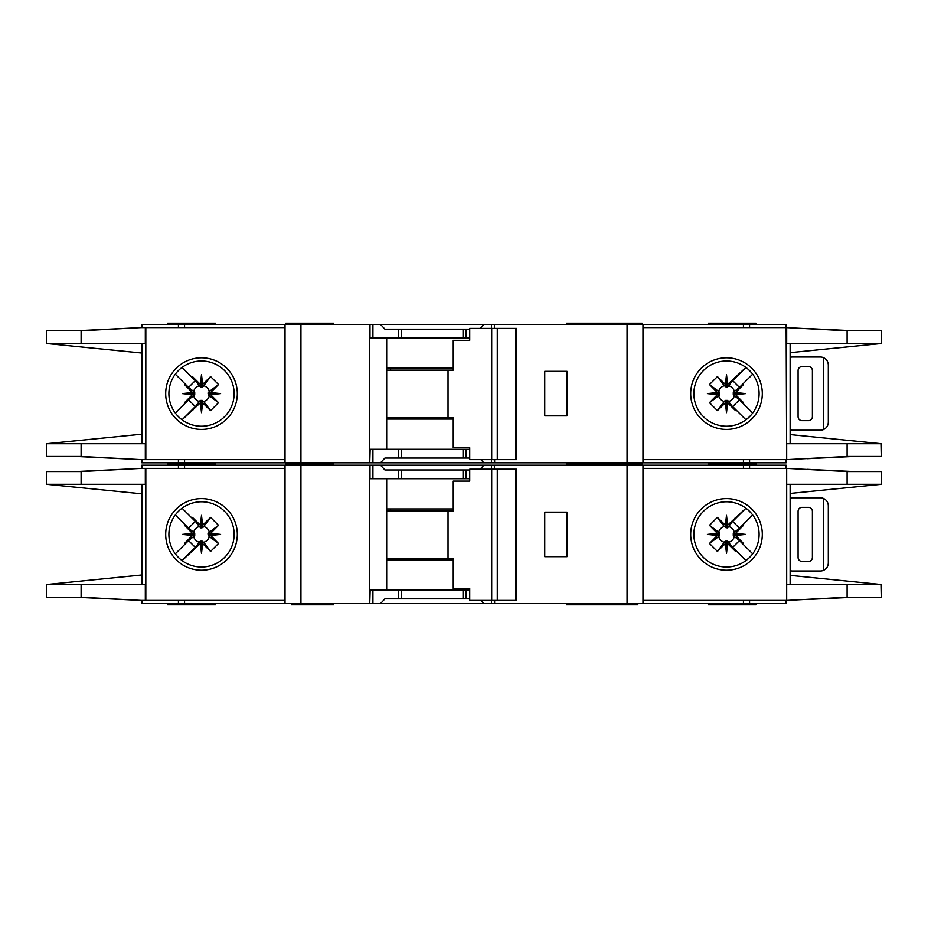 <?xml version="1.0" encoding="UTF-8"?>
<svg xmlns="http://www.w3.org/2000/svg" width="928" height="928" viewBox="0 0 928 928"><rect width="100%" height="100%" fill="white"/><g stroke="black" fill="none" stroke-linecap="round" stroke-linejoin="round"><path stroke-width="1.39" d="M460.416 598.827L453.258 598.827M411.104 598.827L403.947 598.827M403.947 469.962L411.104 469.962M453.258 469.962L460.416 469.962M201.504 541.175L200.309 541.186L200.309 543.646L201.504 543.53L201.504 541.175L203.731 542.265A8.178 8.178 0 0 0 209.38 536.616L208.301 535.595L210.76 535.595L210.656 533.298L218.532 525.318L209.38 532.173A8.178 8.178 0 0 0 203.731 526.524L202.71 527.603L202.71 525.144L200.413 525.248L192.432 517.372L199.288 526.524A8.178 8.178 0 0 0 193.639 532.173L194.718 533.194L192.258 533.194L192.363 535.491L184.486 543.472L193.639 536.616A8.178 8.178 0 0 0 199.288 542.265L200.309 541.186M193.639 536.616L194.718 535.595L194.718 533.194M199.288 526.524L200.912 527.928L202.71 527.603M727.691 541.186L725.29 541.186L725.29 543.646L727.587 543.541L735.568 551.418L727.691 541.186L727.691 543.646M725.29 543.646L717.414 551.418L709.468 543.472L718.62 536.616A8.178 8.178 0 0 0 724.269 542.265L725.29 541.186M718.62 536.616L719.699 535.595L719.699 533.194L717.24 533.194L717.344 535.491L709.468 543.472M717.24 533.194L709.468 525.318L717.414 517.372L724.269 526.524A8.178 8.178 0 0 0 718.62 532.173L719.699 533.194M724.269 526.524L727.088 527.928L727.691 525.144L726.496 525.26L726.496 527.614M733.271 534.4L733.282 535.595L735.742 535.595L735.626 534.4L733.271 534.4L733.282 533.194L735.742 533.194L743.514 525.318L734.361 532.173A8.178 8.178 0 0 0 728.712 526.524L727.691 527.603M735.637 533.298L745.567 534.4L735.626 534.4L735.742 533.194M725.394 525.248L726.496 515.318L726.496 525.26L725.29 525.144L725.29 527.603M209.38 532.173L207.976 533.797L208.301 535.595M208.29 534.4L220.586 534.4L210.656 535.491M208.301 533.194L210.76 533.194M201.504 527.614L201.504 515.318L202.606 525.248M200.309 527.603L200.309 525.144M566.614 603.594L566.614 604.789L602.086 604.789L602.086 603.594M333.546 603.594L333.546 604.789L324 604.789L324 603.594M637.803 603.594L637.803 604.789L602.086 604.789M215.424 603.594L215.424 604.789L167.701 604.789L167.701 603.594M642.176 465.195L642.176 464L566.614 464L602.086 464L602.086 462.805M566.614 465.195L566.614 462.805M594.454 465.195L594.454 462.805M333.546 465.195L333.546 464L285.824 464L285.824 465.195M708.192 465.195L708.192 464L755.926 464L708.192 464L708.192 462.805M168.896 534.4A32.608 32.608 0 0 0 201.504 567.008A32.608 32.608 0 0 0 234.123 534.4A32.608 32.608 0 0 0 201.504 501.781A32.608 32.608 0 0 0 168.896 534.4M201.504 570.21A35.809 35.809 0 0 1 165.694 534.4A35.809 35.809 0 0 1 201.504 498.591A35.809 35.809 0 0 1 237.313 534.4A35.809 35.809 0 0 1 201.504 570.21M726.496 501.781A32.608 32.608 0 0 1 745.776 508.103A32.608 32.608 0 0 0 693.877 534.4A32.608 32.608 0 0 0 745.776 560.686A32.608 32.608 0 0 0 745.776 508.103L748.629 510.446M726.496 570.21A35.809 35.809 0 0 1 690.687 534.4A35.809 35.809 0 0 1 726.496 498.591A35.809 35.809 0 0 1 762.306 534.4A35.809 35.809 0 0 1 726.496 570.21M749.557 557.45L745.776 560.686M881.333 584.478L881.6 597.238L847.102 597.238L786.677 600.416L786.677 584.512L881.333 584.512L790.122 575.36M847.102 471.552L881.6 471.552L881.6 484.288L786.677 484.288L786.677 468.373L847.102 471.552L847.102 484.288M790.122 493.429L881.333 484.312M751.726 513.729L748.142 510.006M749.754 557.252L751.958 554.77M748.142 558.784A32.608 32.608 0 0 1 726.496 567.008M642.976 600.416L786.144 600.416L786.144 603.594L642.976 603.594L642.976 465.195L786.144 465.195L786.144 468.373L642.976 468.373M786.677 600.416L786.677 468.373M790.122 584.512L790.122 484.288M141.856 468.373L141.856 465.195L372.917 465.195L372.917 478.72L369.738 478.72L369.738 603.594L141.856 603.594L141.856 600.416M469.719 478.72L398.39 478.72L398.39 469.962L384.923 469.962L380.526 465.195L372.917 465.195M380.526 465.195L483.848 465.195L480.182 469.174M491.457 469.174L491.457 465.195L483.848 465.195M491.457 465.195L627.061 465.195L627.061 603.594L494.624 603.594L494.624 600.416M642.976 465.195L627.061 465.195M642.976 603.594L627.061 603.594M494.23 600.416L494.624 603.594M494.23 603.594L491.457 603.594L491.457 600.416M480.913 600.416L483.848 603.594L491.457 603.594M483.848 603.594L380.526 603.594L384.923 598.827L398.39 598.827L398.39 590.08L370.144 590.08L369.738 603.594M372.917 590.08L372.917 603.594L380.526 603.594M372.917 603.594L370.144 603.594M853.656 597.238L807.383 599.465M821.721 598.664L851.289 597.238M807.383 469.324L853.656 471.552M821.721 470.125L851.289 471.552M755.926 465.195L755.926 462.805M215.424 462.805L215.424 464L167.701 464L167.701 465.195M285.024 600.416L141.404 600.416L81.107 597.238L46.4 597.238L46.4 584.512L141.856 574.966M145.325 468.373L145.325 484.288L81.107 484.288L81.107 471.552L141.404 468.373L285.024 468.373M141.856 484.288L141.856 584.512M81.107 471.552L46.4 471.552L46.4 484.288L141.856 493.824M145.325 600.416L145.325 584.512L46.69 584.478M81.107 484.288L46.69 484.288M192.258 533.194L184.486 525.318L184.916 524.552L188.546 528.183L175.322 514.959M188.546 528.183L195.298 521.432L191.667 517.801L195.298 521.432M182.074 508.208L191.667 517.801L192.432 517.372M200.309 543.646L182.074 560.582L195.298 547.358L188.546 540.606L175.322 553.83L184.916 544.237L184.486 543.472M200.413 525.248L201.504 515.318M202.71 525.144L210.586 517.372L218.532 525.318M210.656 533.298L220.586 534.4M210.76 535.595L218.532 543.472L210.586 551.418L203.731 542.265M202.606 543.541L201.504 553.471L201.504 543.53L202.606 543.541L210.586 551.418M201.504 553.471L200.413 543.541M191.667 550.988L195.298 547.358M188.546 540.606L184.916 544.237M192.363 535.491L182.433 534.4L192.363 533.298M141.404 468.373L76.247 471.552M78.23 471.552L126.591 469.162M76.247 597.238L141.404 600.416M78.23 597.238L126.591 599.639M285.024 603.594L285.024 465.195M398.39 478.72L372.917 478.72M398.39 469.962L469.719 469.962M567.008 556.672L567.008 512.128L544.736 512.128L544.736 556.672L567.008 556.672M708.192 603.594L708.192 604.789L755.926 604.789L755.926 603.594M469.719 590.08L398.39 590.08M469.719 598.827L398.39 598.827M386.686 478.72L386.686 590.08M609.742 603.594L609.742 604.789M293.782 603.594L293.782 604.789L324 604.789M291.392 603.594L291.392 604.789L293.782 604.789M193.639 532.173L184.486 525.318M199.288 542.265L192.432 551.418M210.586 517.372L203.731 526.524M218.532 543.472L209.38 536.616M202.71 543.646L202.71 541.186M192.258 535.595L194.718 535.595M182.433 534.4L194.729 534.4M735.742 535.595L743.514 543.472L743.084 544.237L739.454 540.606L752.678 553.83M739.454 540.606L732.702 547.358L736.333 550.988L732.702 547.358M745.926 560.582L736.333 550.988L735.568 551.418M727.691 525.144L745.926 508.208L732.702 521.432L739.454 528.183L752.678 514.959L743.084 524.552L743.514 525.318M727.587 543.541L726.496 553.471L725.394 543.541M717.344 535.491L707.414 534.4L717.344 533.298M725.29 525.144L717.414 517.372M726.496 515.318L727.587 525.248M736.333 517.801L732.702 521.432M739.454 528.183L743.084 524.552M745.567 534.4L735.637 535.491M808.416 507.349L802.059 507.349A3.979 3.979 0 0 0 798.08 511.328L798.08 557.461A3.979 3.979 0 0 0 802.059 561.44L808.416 561.44A3.979 3.979 0 0 0 812.394 557.461L812.394 511.328A3.979 3.979 0 0 0 808.416 507.349M823.53 570.326L823.53 498.475C826.558 499.96 828.147 502.396 828.31 505.76L828.31 563.029C828.147 566.393 826.558 568.829 823.53 570.326A7.958 7.958 0 0 1 820.352 570.987L792.512 570.987A7.958 7.958 0 0 1 790.122 570.616M790.122 498.174A7.958 7.958 0 0 1 792.512 497.802L820.352 497.802A7.958 7.958 0 0 1 823.53 498.475M709.468 525.318L718.62 532.173M719.71 534.4L707.414 534.4M719.699 535.595L717.24 535.595M728.712 526.524L735.568 517.372M717.414 551.418L724.269 542.265M734.361 532.173L733.282 533.194M726.496 541.175L726.496 553.471M728.712 542.265A8.178 8.178 0 0 0 734.361 536.616L733.282 535.595M734.361 536.616L743.514 543.472M497.28 600.416L469.719 600.416L469.719 588.48L453.247 588.48L453.247 558.656L448.038 558.656L448.038 510.934L453.247 510.934L453.247 481.098L469.719 481.098L469.719 469.174L515.864 469.174L515.864 600.416L497.28 600.416L497.28 469.174M515.864 600.416L516.455 600.416L516.455 469.174L515.864 469.174M491.689 600.416L491.689 469.174M469.719 481.098L468.733 481.098M386.686 558.656L448.038 558.656M448.038 510.934L386.686 510.934M453.247 559.851L386.686 559.851M386.686 508.938L453.247 508.938M460.416 458.038L453.258 458.038M411.104 458.038L403.947 458.038M403.947 329.173L411.104 329.173M453.258 329.173L460.416 329.173M201.504 400.386L200.309 400.397L200.309 402.856L201.504 402.74L201.504 400.386L203.731 401.476A8.178 8.178 0 0 0 209.38 395.827L208.301 394.806L210.76 394.806L210.656 392.509L218.532 384.528L209.38 391.384A8.178 8.178 0 0 0 203.731 385.735L202.71 386.814L202.71 384.354L200.413 384.459L192.432 376.582L199.288 385.735A8.178 8.178 0 0 0 193.639 391.384L194.718 392.405L192.258 392.405L192.363 394.702L184.486 402.682L193.639 395.827A8.178 8.178 0 0 0 199.288 401.476L200.309 400.397M193.639 395.827L194.718 394.806L194.718 392.405M199.288 385.735L200.912 387.138L202.71 386.814M727.691 400.397L725.29 400.397L725.29 402.856L727.587 402.752L735.568 410.628L727.691 400.397L727.691 402.856M725.29 402.856L717.414 410.628L709.468 402.682L718.62 395.827A8.178 8.178 0 0 0 724.269 401.476L725.29 400.397M718.62 395.827L719.699 394.806L719.699 392.405L717.24 392.405L717.344 394.702L709.468 402.682M717.24 392.405L709.468 384.528L717.414 376.582L724.269 385.735A8.178 8.178 0 0 0 718.62 391.384L719.699 392.405M724.269 385.735L727.088 387.138L727.691 384.354L726.496 384.47L726.496 386.825M733.271 393.6L733.282 394.806L735.742 394.806L735.626 393.6L733.271 393.6L733.282 392.405L735.742 392.405L743.514 384.528L734.361 391.384A8.178 8.178 0 0 0 728.712 385.735L727.691 386.814M735.637 392.509L745.567 393.6L735.626 393.6L735.742 392.405M725.394 384.459L726.496 374.529L726.496 384.47L725.29 384.354L725.29 386.814M209.38 391.384L207.976 393.008L208.301 394.806M208.29 393.6L220.586 393.6L210.656 394.702M208.301 392.405L210.76 392.405M201.504 386.825L201.504 374.529L202.606 384.459M200.309 386.814L200.309 384.354M333.546 462.805L333.546 464L324 464L324 462.805M637.803 462.805L637.803 464M642.176 324.406L642.176 323.211L566.614 323.211L566.614 324.406M594.454 324.406L594.454 323.211M333.546 324.406L333.546 323.211L285.824 323.211L285.824 324.406M708.192 324.406L708.192 323.211L755.926 323.211L755.926 324.406M168.896 393.6A32.608 32.608 0 0 0 201.504 426.219A32.608 32.608 0 0 0 234.123 393.6A32.608 32.608 0 0 0 201.504 360.992A32.608 32.608 0 0 0 168.896 393.6M201.504 429.409A35.809 35.809 0 0 1 165.694 393.6A35.809 35.809 0 0 1 201.504 357.79A35.809 35.809 0 0 1 237.313 393.6A35.809 35.809 0 0 1 201.504 429.409M726.496 360.992A32.608 32.608 0 0 1 745.776 367.314A32.608 32.608 0 0 0 693.877 393.6A32.608 32.608 0 0 0 745.776 419.897A32.608 32.608 0 0 0 745.776 367.314L748.629 369.657M726.496 429.409A35.809 35.809 0 0 1 690.687 393.6A35.809 35.809 0 0 1 726.496 357.79A35.809 35.809 0 0 1 762.306 393.6A35.809 35.809 0 0 1 726.496 429.409M749.557 416.66L745.776 419.897M881.333 443.688L881.6 456.448L847.102 456.448L786.677 459.627L786.677 443.712L881.333 443.712L790.122 434.571M642.976 459.627L786.144 459.627L786.144 462.805L642.976 462.805L642.976 324.406L786.144 324.406L786.144 327.584L847.102 330.762L881.6 330.762L881.6 343.488L790.122 352.64M847.102 330.762L847.102 343.488L881.333 343.522M847.102 343.488L786.677 343.488L786.677 327.584M751.726 372.94L748.142 369.216M749.754 416.452L751.958 413.981M748.142 417.994A32.608 32.608 0 0 1 726.496 426.219M786.677 459.627L786.144 327.584L642.976 327.584M790.122 443.712L790.122 343.488M141.856 327.584L141.856 324.406L372.917 324.406L372.917 337.92L369.738 337.92L369.738 462.805L141.856 462.805L141.856 459.627M469.719 337.92L398.39 337.92L398.39 329.173L384.923 329.173L380.526 324.406L372.917 324.406M380.526 324.406L483.848 324.406L480.182 328.384M491.457 328.384L491.457 324.406L483.848 324.406M491.457 324.406L627.061 324.406L627.061 462.805L494.624 462.805L494.624 459.627M642.976 324.406L627.061 324.406M642.976 462.805L627.061 462.805M494.23 459.627L494.624 462.805M494.23 462.805L491.457 462.805L491.457 459.627M480.913 459.627L483.848 462.805L491.457 462.805M483.848 462.805L380.526 462.805L384.923 458.038L398.39 458.038L398.39 449.28L370.144 449.28L369.738 462.805M372.917 449.28L372.917 462.805L380.526 462.805M372.917 462.805L370.144 462.805M853.656 456.448L807.383 458.676M821.721 457.875L851.289 456.448M807.383 328.535L853.656 330.762M821.721 329.336L851.289 330.762M215.424 324.406L215.424 323.211L167.701 323.211L167.701 324.406M285.024 459.627L141.404 459.627L81.107 456.448L46.4 456.448L46.4 443.712L141.856 434.176M145.325 327.584L145.325 343.488L81.107 343.488L81.107 330.762L141.404 327.584L285.024 327.584M141.856 343.488L141.856 443.712M81.107 330.762L46.4 330.762L46.4 343.488L81.107 343.488M46.69 343.522L141.856 353.034M46.69 443.712L145.325 443.712L145.325 459.627M192.258 392.405L184.486 384.528L184.916 383.763L188.546 387.394L175.322 374.17M188.546 387.394L195.298 380.642L191.667 377.012L195.298 380.642M182.074 367.418L191.667 377.012L192.432 376.582M200.309 402.856L182.074 419.792L195.298 406.568L188.546 399.817L175.322 413.041L184.916 403.448L184.486 402.682M200.413 384.459L201.504 374.529M202.71 384.354L210.586 376.582L218.532 384.528M210.656 392.509L220.586 393.6M210.76 394.806L218.532 402.682L210.586 410.628L203.731 401.476M202.606 402.752L201.504 412.682L201.504 402.74L202.606 402.752L210.586 410.628M201.504 412.682L200.413 402.752M191.667 410.199L195.298 406.568M188.546 399.817L184.916 403.448M192.363 394.702L182.433 393.6L192.363 392.509M141.404 327.584L76.247 330.762M78.23 330.762L126.591 328.361M76.247 456.448L141.404 459.627M78.23 456.448L126.591 458.838M285.024 462.805L285.024 324.406M398.39 337.92L372.917 337.92M398.39 329.173L469.719 329.173M567.008 415.872L567.008 371.328L544.736 371.328L544.736 415.872L567.008 415.872M167.701 462.805L167.701 464L215.424 464L215.424 465.195M469.719 449.28L398.39 449.28M469.719 458.038L398.39 458.038M386.686 337.92L386.686 449.28M609.742 462.805L609.742 464M293.782 462.805L293.782 464M193.639 391.384L184.486 384.528M199.288 401.476L192.432 410.628M210.586 376.582L203.731 385.735M218.532 402.682L209.38 395.827M202.71 402.856L202.71 400.397M192.258 394.806L194.718 394.806M182.433 393.6L194.729 393.6M735.742 394.806L743.514 402.682L743.084 403.448L739.454 399.817L752.678 413.041M739.454 399.817L732.702 406.568L736.333 410.199L732.702 406.568M745.926 419.792L736.333 410.199L735.568 410.628M727.691 384.354L745.926 367.418L732.702 380.642L739.454 387.394L752.678 374.17L743.084 383.763L743.514 384.528M727.587 402.752L726.496 412.682L725.394 402.752M717.344 394.702L707.414 393.6L717.344 392.509M725.29 384.354L717.414 376.582M726.496 374.529L727.587 384.459M736.333 377.012L732.702 380.642M739.454 387.394L743.084 383.763M745.567 393.6L735.637 394.702M808.416 366.56L802.059 366.56A3.979 3.979 0 0 0 798.08 370.539L798.08 416.672A3.979 3.979 0 0 0 802.059 420.651L808.416 420.651A3.979 3.979 0 0 0 812.394 416.672L812.394 370.539A3.979 3.979 0 0 0 808.416 366.56M823.53 429.525L823.53 357.674C826.558 359.171 828.147 361.607 828.31 364.971L828.31 422.24C828.147 425.604 826.558 428.04 823.53 429.525A7.958 7.958 0 0 1 820.352 430.198L792.512 430.198A7.958 7.958 0 0 1 790.122 429.826M790.122 357.384A7.958 7.958 0 0 1 792.512 357.013L820.352 357.013A7.958 7.958 0 0 1 823.53 357.674M709.468 384.528L718.62 391.384M719.71 393.6L707.414 393.6M719.699 394.806L717.24 394.806M728.712 385.735L735.568 376.582M717.414 410.628L724.269 401.476M734.361 391.384L733.282 392.405M726.496 400.386L726.496 412.682M728.712 401.476A8.178 8.178 0 0 0 734.361 395.827L733.282 394.806M734.361 395.827L743.514 402.682M497.28 459.627L469.719 459.627L469.719 447.69L453.247 447.69L453.247 417.867L448.038 417.867L448.038 370.144L453.247 370.144L453.247 340.309L469.719 340.309L469.719 328.384L515.864 328.384L515.864 459.627L497.28 459.627L497.28 328.384M515.864 459.627L516.455 459.627L516.455 328.384L515.864 328.384M491.689 459.627L491.689 328.384M469.719 340.309L468.733 340.309M386.686 417.867L448.038 417.867M448.038 370.144L386.686 370.144M453.247 419.062L386.686 419.062M386.686 368.149L453.247 368.149M847.102 584.512L847.102 597.238M749.569 468.373L749.569 465.195M743.432 468.373L743.432 465.195M743.432 600.416L743.432 603.594M749.569 600.416L749.569 603.594M145.824 468.373L145.824 600.416M81.107 597.238L81.107 584.512M178.431 465.195L178.431 468.373M184.568 465.195L184.568 468.373M300.939 603.594L300.939 465.195M369.982 465.195L369.982 478.72M465.972 478.72L465.972 469.962M494.38 469.174L494.38 465.195M184.568 600.416L184.568 603.594M178.431 600.416L178.431 603.594M465.972 598.827L465.972 590.08M301.728 603.594L301.728 604.789M390.595 558.656L390.595 559.851M390.595 508.938L390.595 510.934M463.049 478.72L463.049 469.962M401.314 478.72L401.314 469.962M463.049 598.827L463.049 590.08M401.314 598.827L401.314 590.08M847.102 443.712L847.102 456.448M749.569 327.584L749.569 324.406M743.432 327.584L743.432 324.406M743.432 459.627L743.432 462.805M749.569 459.627L749.569 462.805M145.824 327.584L145.824 459.627M81.107 456.448L81.107 443.712M178.431 324.406L178.431 327.584M184.568 324.406L184.568 327.584M300.939 462.805L300.939 324.406M369.982 324.406L369.982 337.92M465.972 337.92L465.972 329.173M494.38 328.384L494.38 324.406M184.568 459.627L184.568 462.805M178.431 459.627L178.431 462.805M465.972 458.038L465.972 449.28M301.728 462.805L301.728 464M390.595 417.867L390.595 419.062M390.595 368.149L390.595 370.144M463.049 337.92L463.049 329.173M401.314 337.92L401.314 329.173M463.049 458.038L463.049 449.28M401.314 458.038L401.314 449.28M594.454 603.594L594.454 604.789M291.392 462.805L291.392 464"/></g></svg>

